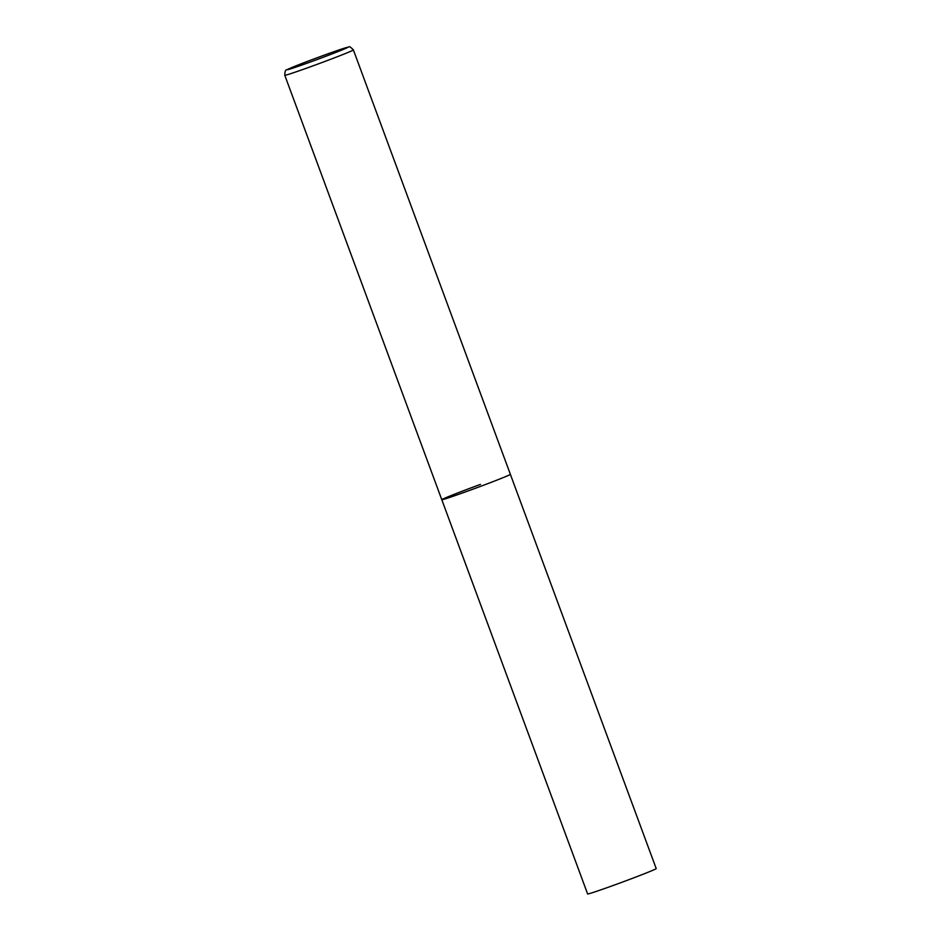 <?xml version="1.0" encoding="UTF-8"?>
<svg xmlns="http://www.w3.org/2000/svg" width="941" height="941" viewBox="0 0 941 941"><rect width="100%" height="100%" fill="white"/><g stroke="black" fill="none" stroke-linecap="round" stroke-linejoin="round"><path stroke-width="1.41" d="M441.788 499.706L587.619 893.95A36.57 0.953 159.7 0 0 617.531 883.893A36.57 0.953 159.7 0 0 656.206 868.578L353.381 49.92A36.57 0.953 -20.3 0 1 353.098 50.155A36.57 0.953 -20.3 0 1 317.046 64.364A36.57 0.953 -20.3 0 1 284.794 75.292L441.788 499.706A36.57 0.953 -20.3 0 0 474.041 488.779A36.57 0.953 -20.3 0 0 510.093 474.57A36.57 0.953 -20.3 0 0 510.375 474.335A36.57 0.953 159.7 0 1 471.688 489.638A36.57 0.953 159.7 0 1 441.788 499.706A36.57 0.953 159.7 0 1 480.475 484.392M287.628 69.434A32.182 0.835 -20.3 0 0 313.694 60.8A32.182 0.835 -20.3 0 0 347.5 47.544A32.182 0.835 -20.3 0 0 321.422 56.178A32.182 0.835 -20.3 0 0 287.628 69.434M284.794 75.292C284.864 71.363 285.57 69.528 286.899 69.787C291.698 67.152 314.694 58.542 332.032 52.355L348.664 47.05C349.052 46.062 350.628 47.015 353.381 49.92"/></g></svg>
